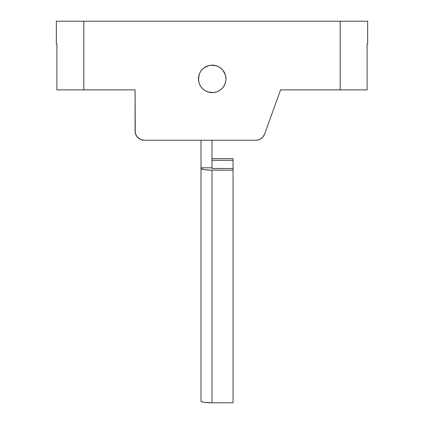<?xml version="1.0" encoding="UTF-8"?>
<svg xmlns="http://www.w3.org/2000/svg" width="424" height="424" viewBox="0 0 424 424"><rect width="100%" height="100%" fill="white"/><g stroke="black" fill="none" stroke-linecap="round" stroke-linejoin="round"><path stroke-width="0.64" d="M273.999 108.12L274.72 106.133M268.583 123.05L272.298 112.805M56.344 44.091L56.344 21.2L56.344 44.091L56.901 44.091L56.901 89.872L83.814 89.872L83.814 21.2L56.344 21.2L367.656 21.2L340.186 21.2L340.186 89.872L367.099 89.872L367.099 44.091L367.656 44.091L367.656 21.2L367.656 44.091L367.099 44.091L367.099 89.872L340.186 89.872L340.186 21.2L83.814 21.2L83.814 89.872L56.901 89.872L56.901 44.091L56.344 44.091M144.245 140.227A9.158 9.158 0 0 1 135.086 131.074L135.086 89.872L83.814 89.872L135.086 89.872L135.267 132.86L136.634 136.162L139.157 138.685L140.742 139.533L144.245 140.227L255.937 140.227L258.693 139.803L261.195 138.569L263.209 136.639L264.544 134.191L280.614 89.872L340.186 89.872L280.614 89.872L264.544 134.191A9.158 9.158 0 0 1 255.937 140.227L144.245 140.227M212.207 65.148A13.732 13.732 0 0 1 220.867 89.543L222.78 87.651L224.285 85.42L225.52 82.261L225.128 83.544M215.509 92.215L216.802 91.828L215.509 92.215M211.571 65.163L208.29 65.72L203.552 68.222A13.732 13.732 0 0 1 222.87 70.225A13.732 13.732 0 0 1 220.867 89.543A13.732 13.732 0 0 1 201.548 87.54A13.732 13.732 0 0 1 203.552 68.222L201.638 70.114L200.128 72.345L198.893 75.504L199.291 74.221M200.409 85.913L199.826 84.821M211.491 92.596L210.156 92.464L211.491 92.596M198.618 80.857L198.49 79.521L199.047 82.802L200.064 85.293L201.548 87.54L203.441 89.453L205.672 90.964L208.831 92.194L207.548 91.801M206.303 91.282L205.115 90.646M203.992 89.888L202.958 89.035M202.004 88.075L201.156 87.037M199.264 83.47L198.877 82.187M198.49 78.17L198.628 76.834L198.49 78.17M199.81 72.976L200.446 71.794M201.204 70.67L202.057 69.631M203.017 68.677L204.055 67.829M205.184 67.082L206.366 66.451M207.622 65.937L208.905 65.55M212.922 65.169L214.258 65.301L212.922 65.169M225.928 78.239L225.372 74.963L222.87 70.225L220.978 68.312L218.747 66.806L215.588 65.572L216.871 65.964M218.116 66.483L219.298 67.119M220.422 67.877L221.461 68.73M222.415 69.69L223.263 70.728M224.01 71.857L224.641 73.045M225.155 74.29L225.542 75.583M225.801 76.908L225.928 78.244M224.603 84.795L223.967 85.977M223.215 87.1L222.362 88.134M221.402 89.088L220.358 89.936M219.234 90.683L218.047 91.314M214.184 92.474L212.848 92.602L216.123 92.045L218.62 91.028L220.867 89.543M261.195 138.569L263.209 136.639L264.544 134.191M135.267 132.86L135.786 134.578M137.768 137.546L140.742 139.533M233.057 402.8L233.057 158.634L212 158.634L233.057 158.634L233.057 160.277L212 160.277L233.057 160.277L233.057 170.135L209.859 170.103L204.23 169.653L201.225 168.81L201.013 167.809L212 167.809L212 168.492L233.057 168.492L212 168.492L212 167.809L201.013 167.809L201.013 140.227L201.013 401.157L201.851 401.788L204.23 402.318L212 402.8L212 170.135L233.057 170.135L233.057 402.8L212 402.8L233.057 402.8M201.013 401.157A10.987 1.643 0 0 0 212 402.8L212 170.135A10.987 1.643 180 0 1 201.013 168.492L201.013 401.157M212 140.227L212 167.809L212 140.227M199.089 74.825L198.533 80.157M208.152 92.003L213.484 92.559M225.329 82.94L225.87 80.3L225.881 77.608M216.267 65.762L210.935 65.206"/></g></svg>
